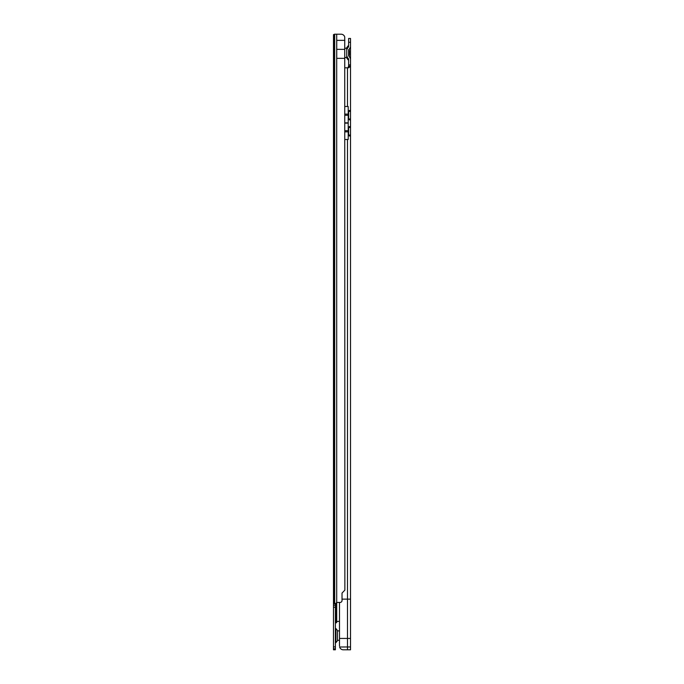 <?xml version="1.0" encoding="UTF-8"?>
<svg xmlns="http://www.w3.org/2000/svg" width="684" height="684" viewBox="0 0 684 684"><rect width="100%" height="100%" fill="white"/><g stroke="black" fill="none" stroke-linecap="round" stroke-linejoin="round"><path stroke-width="1.03" d="M337.451 630.46L335.895 628.519L335.895 642.669L337.451 640.728L337.451 631.05A8.199 8.199 0 0 1 339.486 630.862M336.434 603.861L336.434 622.799L335.391 622.799L335.374 603.878L335.374 649.8L333.476 649.8L333.476 603.878L335.374 603.878M336.699 34.2L336.699 602.621L336.511 603.861L335.245 603.861L336.699 602.621A1.419 1.419 0 0 1 337.383 602.442L340.136 602.442A1.898 1.898 0 0 0 342.026 600.552L342.026 593.071L344.864 590.13L344.736 37.004A3.788 3.788 0 0 0 341.077 34.2L334.373 34.2L334.194 34.67M344.864 58.354L336.733 58.354L336.733 40.356L344.864 40.356M336.434 622.799L336.699 622.141A1.419 1.419 0 0 1 337.956 621.388L339.486 621.388M335.245 603.861L333.476 603.878M333.476 603.861L333.476 34.67L334.544 34.2M335.374 646.902L333.476 646.902M333.476 607.238L335.374 607.238M333.476 605.289L335.374 605.289M333.476 648.851L335.374 648.851M344.864 49.351L336.733 49.351M337.451 640.139A8.199 8.199 0 0 0 339.486 640.327M348.626 45.666L348.139 47.128L348.139 45.819L348.626 45.657L348.626 46.939L348.626 38.458L350.524 38.458L348.626 38.458M350.524 638.437L347.489 638.437L347.489 649.8L350.524 649.8L343.282 649.8A3.788 3.788 180 0 1 339.623 646.996L350.524 646.961L350.524 66.408L348.626 66.391L348.626 58.773L348.139 58.585L348.626 60.047M348.139 58.585L346.737 55.96L346.737 57.995L348.139 59.901M349.182 49.949L349.182 49.368L348.626 49.752L348.626 55.96L349.182 56.345L349.182 55.772M350.524 45.657L350.524 60.055M344.864 67.819L348.481 67.819L350.524 66.408L350.524 58.773L349.182 56.345M339.486 645.987L339.486 602.442M350.524 599.133L347.489 599.133L347.489 139.476L344.864 139.476M348.207 139.476L347.489 139.476L348.207 139.476L348.207 135.218L349.541 136.013L350.524 135.8L348.626 135.8M342.026 599.133L347.489 599.133L347.489 638.437L339.486 638.437M344.864 123.129L348.207 123.129L347.523 123.129L348.207 123.086L347.523 122.846L348.207 122.846L348.207 119.119L349.541 119.914L350.524 119.7L348.626 119.7M348.626 126.745L350.524 126.745L349.541 126.54L348.207 127.335L348.207 123.129M348.626 110.646L350.524 110.646L349.541 110.44L348.207 111.235L348.207 106.499L347.489 106.499L347.489 67.819M347.865 67.819L348.507 66.408L350.191 66.408M350.524 649.8L350.524 646.961L350.524 649.8L348.626 649.8M349.182 49.368L350.524 46.939L350.524 38.458M348.139 47.128L346.737 49.752L346.737 47.718L348.139 45.819M348.626 135.74L348.626 126.805M348.626 119.64L348.626 110.705M350.524 66.408L348.626 66.391M350.524 317.846L350.524 322.583M349.533 126.54L350.37 126.54M349.533 110.44L350.37 110.44M348.207 135.218L348.207 127.335M348.207 122.846L344.864 122.846M348.207 111.235L348.207 119.119M348.207 122.992L344.864 122.992M346.737 55.96L346.737 48.307L344.864 48.119M348.626 49.752L348.626 55.96M348.917 49.496L348.917 56.216M349.062 49.428A14.21 14.21 180 0 1 349.379 51.12A14.21 14.21 0 0 0 349.062 49.428M349.379 54.6A14.21 14.21 180 0 1 349.062 56.285A14.21 14.21 0 0 0 349.379 54.6L349.379 51.12M335.895 642.669L335.374 642.78L335.374 628.399M336.699 602.621L336.699 622.141M334.681 603.861L334.681 34.2M333.638 603.861L333.638 34.67M333.476 648.919L335.374 648.919M333.476 649.732L335.374 649.732M347.489 106.499L344.864 106.499M350.524 42.254L348.626 42.254M350.524 64.903L348.626 64.903M348.626 111.389L350.524 111.389M348.626 118.965L350.524 118.965M348.626 127.489L350.524 127.489M348.626 135.064L350.524 135.064M350.524 65.117L348.626 65.117M348.207 130.687L344.864 130.687M348.207 115.288L344.864 115.288M348.207 131.858L344.864 131.858M348.207 114.117L344.864 114.117M335.895 628.519L335.374 628.408M344.864 57.593L346.737 57.405"/></g></svg>
